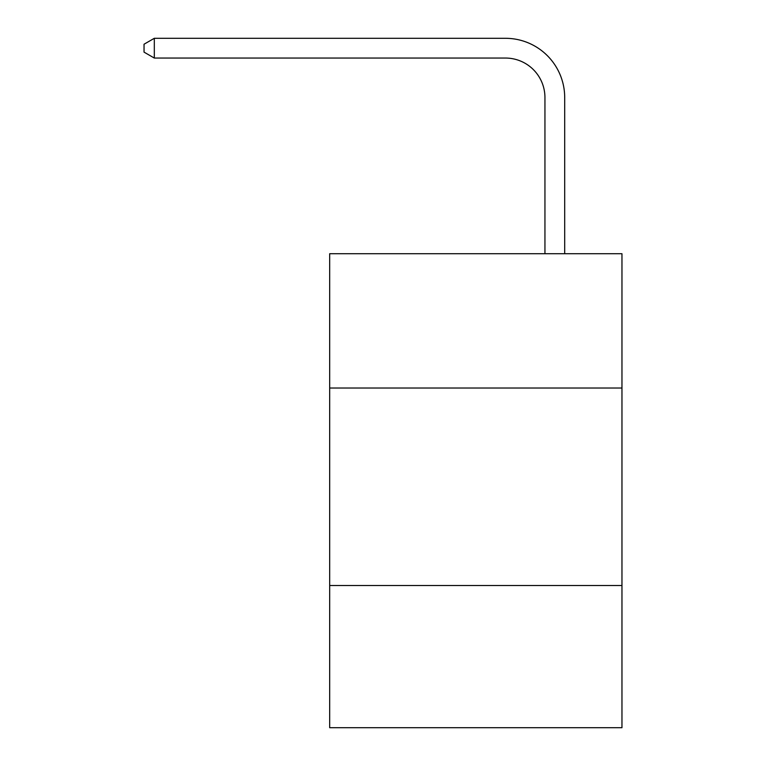 <?xml version="1.0" encoding="UTF-8"?>
<svg xmlns="http://www.w3.org/2000/svg" width="766" height="766" viewBox="0 0 766 766"><rect width="100%" height="100%" fill="white"/><g stroke="black" fill="none" stroke-linecap="round" stroke-linejoin="round"><path stroke-width="1.15" d="M329.677 388.017L621.963 388.017L621.963 253.718L329.677 253.718L329.677 727.7L621.963 727.7L621.963 585.511L329.677 585.511M621.963 585.511L621.963 388.017M544.942 253.718L544.942 97.55A39.497 39.497 0 0 0 505.445 58.053L154.311 58.053L144.037 52.126L144.037 44.227L154.311 38.3L505.445 38.3A59.25 59.25 0 0 1 564.695 97.55L564.695 253.718M544.942 97.55A39.497 39.497 0 0 0 505.445 58.053A39.497 39.497 0 0 1 544.942 97.55A39.497 39.497 0 0 0 505.445 58.053A39.497 39.497 0 0 1 544.942 97.55A39.497 39.497 0 0 0 505.445 58.053M154.311 58.053L154.311 38.3L505.445 38.3"/></g></svg>
